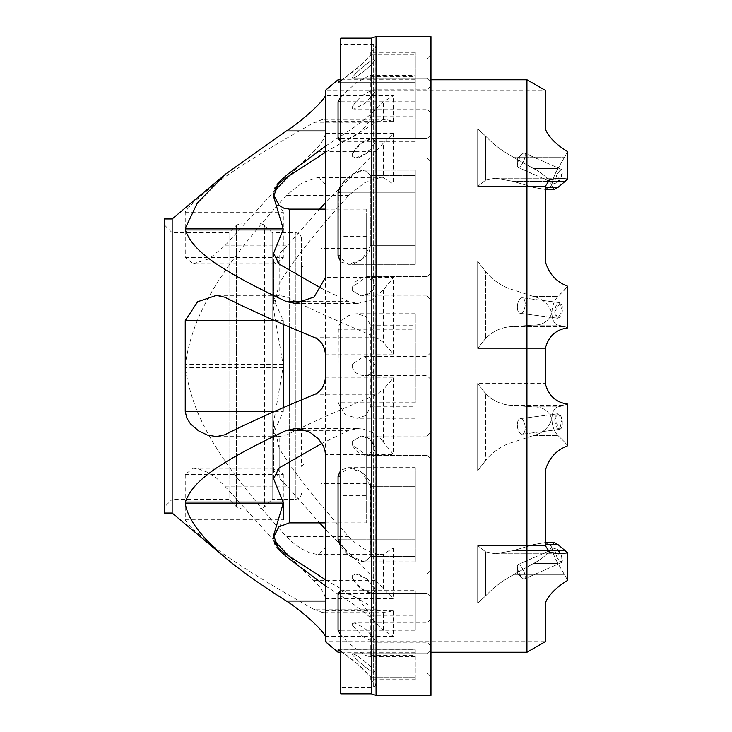 <?xml version="1.0" encoding="UTF-8"?>
<svg xmlns="http://www.w3.org/2000/svg" width="732" height="732" viewBox="0 0 732 732"><rect width="100%" height="100%" fill="white"/><g stroke="black" fill="none" stroke-linecap="round" stroke-linejoin="round"><path stroke-width="0.55" stroke-dasharray="3.66 2.75" d="M517.359 165.432A7.842 2.516 -66.1 0 0 517.835 167.207A7.842 2.516 -66.1 0 0 518.11 167.399A7.842 2.516 -66.1 0 0 523.581 161.25A7.842 2.516 -66.1 0 0 524.451 153.052A7.842 2.516 -66.1 0 0 522.492 153.821A7.842 2.516 -66.1 0 0 517.359 165.432A7.842 2.516 -66.1 0 1 517.835 162.376A7.842 2.516 -66.1 0 1 522.492 153.821A7.842 2.516 -66.1 0 1 524.451 153.052A7.842 2.516 -66.1 0 1 523.581 161.25A7.842 2.516 -66.1 0 1 518.11 167.399A7.842 2.516 -66.1 0 1 517.359 165.432L517.359 158.56L517.359 165.432M545.276 189.432L554.087 189.432L558.058 187.328L564.692 181.344L513.297 181.344L495.052 178.196L485.526 180.209L485.526 135.978L477.685 128.85L485.526 135.978L485.526 180.209L477.685 186.395L477.685 128.85L477.685 186.395L485.526 180.209L495.052 178.196L513.297 181.344L533.198 187.328L545.12 189.432L551.846 185.763L554.087 189.432L551.846 185.763C548.899 178.937 542.687 173.136 533.198 168.378L558.058 168.378L567.693 151.661L558.058 168.378C554.316 174.738 552.239 180.539 551.846 185.763C552.239 180.539 554.316 174.738 558.058 168.378L533.198 168.378L513.297 157.133L564.692 157.133L513.297 157.133C502.445 151.268 493.185 144.222 485.526 135.978C493.185 144.222 502.445 151.268 513.297 157.133L533.198 168.378C542.687 173.136 548.899 178.937 551.846 185.763L545.12 189.432L533.198 187.328L513.297 181.344L547.39 181.344M561.819 169.577L524.451 153.052L561.819 169.577L560.108 170.181L557.107 174.243L554.71 181.948C556.283 174.372 558.736 170.318 562.084 169.769L562.258 173.923L560.108 179.578L557.107 183.476L555.487 183.933L554.71 181.948L555.487 183.933L560.987 177.748L562.084 169.769M325.438 146.162L348.743 130.946C361.16 122.784 372.707 113.067 383.394 101.803L393.477 95.654L325.438 95.654L325.438 90.32L545.276 90.32L545.276 128.85L477.685 128.85L545.276 128.85C548.515 136.921 555.991 144.524 567.693 151.661L567.693 179.139L558.452 178.196L549.595 179.852L545.276 186.395L545.276 261.196C548.515 273.365 555.991 281.719 567.693 286.267L558.058 296.387C554.316 300.147 552.239 305.711 551.846 313.076C548.899 304.183 542.687 298.619 533.198 296.387L513.297 289.872L564.692 289.872L567.693 286.267L567.693 327.918L564.692 326.573L567.693 327.918C555.991 329.455 548.515 336.29 545.276 348.423L545.276 383.577C548.515 395.71 555.991 402.545 567.693 404.082L558.058 406.891C554.316 407.825 552.239 411.842 551.846 418.924C548.899 410.743 542.687 406.727 533.198 406.891L513.297 405.427L564.692 405.427L567.693 404.082L567.693 445.733L564.692 442.128L567.693 445.733C555.991 450.281 548.515 458.635 545.276 470.804L545.276 545.605L549.595 552.148L558.452 553.804L567.693 552.861L567.693 580.339L558.058 563.622C554.316 557.262 552.239 551.461 551.846 546.237L545.12 542.568L533.198 544.672L513.297 550.656L564.692 550.656L558.058 544.672L554.087 542.568L551.846 546.237C552.239 551.461 554.316 557.262 558.058 563.622L567.693 580.339C555.991 587.476 548.515 595.079 545.276 603.15L545.276 641.68L325.438 641.68L325.438 636.346L393.477 636.346L393.477 610.47L385.691 612.693L383.394 612.428L375.864 609.143L325.438 579.698M477.685 261.196L485.526 271.426C493.185 280.676 502.445 286.825 513.297 289.872L564.692 289.872L558.058 296.387C554.316 300.147 552.239 305.711 551.846 313.076C552.239 320.159 554.316 324.175 558.058 325.109L564.692 326.573L558.058 325.109C554.316 324.175 552.239 320.159 551.846 313.076C548.899 321.257 542.687 325.273 533.198 325.109C542.687 325.273 548.899 321.257 551.846 313.076C548.899 304.183 542.687 298.619 533.198 296.387L513.297 289.872C502.445 286.825 493.185 280.676 485.526 271.426L485.526 338.468C493.185 330.773 502.445 326.811 513.297 326.573L564.692 326.573L513.297 326.573L533.198 325.109L513.297 326.573C502.445 326.811 493.185 330.773 485.526 338.468L485.526 271.426L477.685 261.196L545.276 261.196L477.685 261.196L477.685 348.423L485.526 338.468L477.685 348.423L545.276 348.423L477.685 348.423L477.685 261.196M477.685 383.577L485.526 393.532C493.185 401.228 502.445 405.189 513.297 405.427L564.692 405.427L558.058 406.891C554.316 407.825 552.239 411.842 551.846 418.924C552.239 426.289 554.316 431.853 558.058 435.613C554.316 431.853 552.239 426.289 551.846 418.924C548.899 427.817 542.687 433.381 533.198 435.613C542.687 433.381 548.899 427.817 551.846 418.924C548.899 410.743 542.687 406.727 533.198 406.891L513.297 405.427C502.445 405.189 493.185 401.228 485.526 393.532L485.526 460.574C493.185 451.324 502.445 445.175 513.297 442.128L564.692 442.128L558.058 435.613L564.692 442.128L513.297 442.128L533.198 435.613L513.297 442.128C502.445 445.175 493.185 451.324 485.526 460.574L485.526 393.532L477.685 383.577L545.276 383.577L477.685 383.577L477.685 470.804L485.526 460.574L477.685 470.804L545.276 470.804L477.685 470.804L477.685 383.577M545.276 542.568L554.087 542.568L551.846 546.237C548.899 553.063 542.687 558.864 533.198 563.622C542.687 558.864 548.899 553.063 551.846 546.237L545.12 542.568L533.198 544.672L513.297 550.656L495.052 553.804L485.526 551.791L485.526 596.022L477.685 603.15L485.526 596.022L485.526 551.791L477.685 545.605L477.685 603.15L477.685 545.605L485.526 551.791L495.052 553.804L513.297 550.656L547.39 550.656M526.939 79.733L526.939 652.267M533.198 563.622L513.297 574.867L564.692 574.867L513.297 574.867C502.445 580.732 493.185 587.778 485.526 596.022C493.185 587.778 502.445 580.732 513.297 574.867L533.198 563.622L558.058 563.622L533.198 563.622M554.71 420.049L557.692 413.79L562.084 419.253L559.687 429.345L557.107 427.955L555.853 425.804L554.71 420.049L560.108 429.245L561.398 428.11L562.258 425.951L562.258 420.003L561.398 417.158L560.108 415.007L557.683 413.79L555.204 416.572L554.71 420.049M554.71 311.951L560.108 302.755L561.398 303.89L562.258 306.049L562.258 311.997L561.398 314.842L560.108 316.993L557.683 318.21L555.204 315.428L554.71 311.951L557.692 318.21L562.432 310.89L559.687 302.655L557.107 304.045L555.853 306.196L554.71 311.951M383.394 177.858L393.477 184.107L325.438 184.107L325.438 547.893L317.972 554.563L310.158 552.989L301.172 548.652L292.15 542.165L286.413 536.666C211.704 453.822 192.168 412.409 185.333 367.711L185.333 364.289C192.168 319.591 211.704 278.178 286.413 195.334L302.289 182.689L317.972 177.437L383.394 177.858L383.394 143.06L375.864 151.68L325.438 202.828M185.242 212.216L283.302 212.216L283.302 257.591L275.616 263.749L193.312 263.749L185.242 257.591L185.242 212.216C188.819 205.07 212.93 185.772 224.815 177.071C245.861 162.385 275.433 144.305 313.534 122.857L322.977 119.307L325.438 121.53L325.438 133.434L393.477 133.434L383.394 143.06M325.438 133.434C324.395 139.007 320.424 145.092 313.534 151.68L375.864 151.68M375.168 142.411L371.847 148.477L367.885 152.375L363.584 155.358L359.028 157.398L355.725 157.975L352.54 156.438L352.54 153.546L352.54 156.438L355.725 157.975L366.695 153.308L375.168 142.411L375.168 140.718L371.975 138.687L375.168 140.718L375.168 282.689L371.975 277.977L366.897 276.687L363.584 277.099L359.028 278.956L354.928 282.369L352.54 286.798L352.54 290.741L360.958 295.966L369.413 293.294L375.168 285.013C373.805 289.835 371.051 293.056 366.897 294.676L360.958 295.966L352.54 290.741L352.54 286.798L366.897 276.687L375.168 282.689L375.168 285.013L375.168 142.411M352.54 153.546L361.443 143.152L371.975 138.687L366.897 139.977C360.72 142.594 355.935 147.123 352.54 153.546L352.54 156.438L352.54 153.546M375.168 90.521L375.168 59.731L371.975 63.84C364.271 71.507 357.792 76.329 352.54 78.287L352.54 77.235L352.54 78.287C356.658 77.857 372.121 65.258 375.168 59.731L375.168 59.1C373.805 59.045 371.051 60.619 366.897 63.84C360.72 68.469 355.935 72.935 352.54 77.235C356.658 71.37 372.121 58.825 375.168 59.1L375.168 140.718L375.168 90.521L373.759 89.771L366.897 92.589C360.72 96.35 355.935 100.998 352.54 106.552L352.54 108.592L353.858 109.05L365.451 103.093L375.168 91.729M375.168 367.199L375.168 446.987L371.847 440.719L367.885 437.791L363.584 436.281L360.958 436.034L352.54 441.259L352.54 445.202L366.897 455.313L375.168 449.311C373.805 453.52 371.051 455.524 366.897 455.313C360.72 455.414 355.935 452.047 352.54 445.202L352.54 441.259L360.958 436.034L369.413 438.706L375.168 446.987L375.168 449.311L375.168 285.013L375.168 367.199C373.805 371.883 371.051 374.583 366.897 375.315L363.584 375.635L359.028 374.729L354.928 372.094L352.54 368.04L352.54 363.96L363.941 356.356L375.168 364.801M375.168 589.589C373.805 585.435 371.051 581.858 366.897 578.847L359.028 574.602L355.725 574.025L352.54 575.562L355.725 574.025L366.695 578.692L375.168 589.589L375.168 591.282L371.975 593.313L375.168 591.282L375.168 449.311L375.168 589.589M352.54 578.454L352.54 575.562L352.54 578.454L361.443 588.848L371.975 593.313C364.271 592.289 357.792 587.329 352.54 578.454L352.54 575.562L352.54 578.454M375.168 640.271L366.897 630.096L363.584 627.507L354.928 623.069L352.54 623.408L352.54 625.448L362.633 636.428L373.759 642.229L375.168 641.479L375.168 591.282L375.168 672.269C373.805 669.917 371.051 666.934 366.897 663.348C360.72 657.931 355.935 654.719 352.54 653.713L352.54 654.765L352.54 653.713C356.658 654.143 372.121 666.742 375.168 672.269L374.875 672.983L371.975 671.692C364.271 666.669 357.792 661.023 352.54 654.765C356.658 660.63 372.121 673.175 375.168 672.9L375.168 641.479M340.773 687.558L340.773 44.442L340.773 687.558L373.649 687.558L373.649 44.442L373.649 687.558L376.01 685.207L375.168 683.404L375.168 672.9L375.168 683.404L370.767 679.717L370.767 677.118L370.767 679.717L415.282 679.717L415.282 677.118L415.282 679.717M340.773 651.105L357.893 664.372L370.767 677.118C368.507 672.498 340.975 649.568 338.056 649.897L415.282 649.778L415.282 677.118L415.282 649.778L338.202 649.778M338.623 649.897L415.282 649.897L338.056 649.897L338.056 652.267M172.148 218.95L172.148 513.05M340.773 261.9L348.45 264.334L338.056 255.889L338.34 190.119L341.817 183.549L347.618 177.684L354.041 173.374L360.217 170.821L364.573 170.163L370.767 175.552L370.767 245.33L362.212 259.439L348.45 264.334L354.041 263.502L360.217 260.775L365.899 256.118L369.349 251.076L370.767 245.33L415.282 245.33L415.282 175.552L415.282 264.334L415.282 192.214L415.282 264.334L415.282 245.33L370.767 245.33L370.767 175.552L364.573 170.163L352.33 174.353L340.773 184.995M325.438 184.107L317.972 177.437M340.773 635.111L347.618 642.156L360.217 652.13L365.899 655.479L369.349 656.622L370.767 655.579L370.767 615.292L358.424 598.703L340.773 590.706M289.799 556.759L313.534 580.32C320.424 586.908 324.395 592.993 325.438 598.566L325.438 610.47L322.977 612.693L313.534 609.143L375.864 609.143M313.534 609.143C276.266 588.189 246.693 570.118 224.815 554.929C212.93 546.228 188.819 526.93 185.242 519.784L185.242 474.409L193.312 468.251L198.454 468.892L207.312 472.195L216.471 478.06L224.815 486.149L274.097 540.701M340.773 547.005L347.618 554.316L354.041 558.626L360.217 561.179L364.573 561.837L370.767 556.448L370.767 486.67L362.212 472.561L348.45 467.666L340.773 470.1M338.056 539.786L349.045 555.432L364.573 561.837L415.282 561.837L415.282 486.67L415.282 561.837L364.573 561.837L370.767 556.448L370.401 483.806L369.349 480.924L365.899 475.882L360.217 471.225L354.041 468.498L348.45 467.666L415.282 467.666L415.282 486.67L415.282 467.666L415.282 476.111L415.282 467.666L348.45 467.666L338.056 476.111L338.056 539.786L415.282 539.786L415.282 476.111L415.282 561.837L415.282 539.786L340.773 539.786M340.773 141.294L347.618 139.858L354.041 136.436L360.217 131.815L365.899 126.105L369.349 121.164L370.767 116.708L370.767 76.421L369.568 75.369L355.661 83.146L340.773 96.889M193.312 263.749L209.27 258.762L224.815 245.851L274.097 191.299M289.799 175.241L313.534 151.68M338.056 402.756L338.34 326.765L341.817 320.323L347.618 315.986L354.041 313.964L356.877 313.753L365.973 316.471L370.767 325.713L370.767 406.287L365.973 415.529L356.877 418.247L345.184 414.587L338.056 402.756L415.282 402.756L415.282 313.753L415.282 402.756M340.773 80.895L360.217 65.596L370.767 54.882C368.507 59.502 340.975 82.432 338.056 82.103L415.282 82.103L415.282 79.733L415.282 82.222L338.623 82.103M338.056 79.733L338.202 82.222L415.282 82.222L415.282 52.283L415.282 82.222L338.202 82.222M370.767 54.882L370.767 52.283L370.767 54.882L415.282 54.882L370.767 54.882M317.972 554.563L380.301 554.563L372.497 552.989L363.511 548.652L354.48 542.165L348.743 536.666C316.352 500.853 293.166 471.417 279.176 448.359L273.576 422.794L283.302 366L273.576 309.206L279.176 283.641C293.166 260.583 316.352 231.147 348.743 195.334L364.627 182.689L380.301 177.437M224.815 245.851L287.145 245.851L319.536 209.142M352.54 445.202L352.54 441.259L352.54 445.202M427.049 440.847L427.049 455.313L427.049 440.847M427.049 148.331L427.049 138.687L427.049 148.331M352.54 77.235L352.54 78.287L352.54 77.235M427.049 63.84L427.049 78.297L427.049 63.84M352.54 108.592L352.54 106.552M427.049 92.589L427.049 109.05L427.049 92.589M427.049 139.977L427.049 157.975L427.049 139.977M352.54 290.741L352.54 286.798L352.54 290.741M427.049 277.977L427.049 295.966L427.049 277.977M340.773 138.522L415.282 138.522L415.282 75.369L369.568 75.369M287.145 245.851L279.176 253.638L279.176 283.641M275.616 263.749L273.576 261.891L279.176 253.638M380.301 554.563L383.394 554.142L393.477 547.893L325.438 547.893M325.438 598.566L393.477 598.566L383.394 588.94L375.864 580.32L325.438 529.172M224.815 486.149L287.145 486.149L319.536 522.858M287.145 486.149L279.176 478.362L273.576 470.109L275.616 468.251L193.312 468.251M325.438 121.53L393.477 121.53L385.691 119.307L383.394 119.572L375.864 122.857L325.438 152.302M415.282 138.522L415.282 75.369M340.773 192.214L415.282 192.214L415.282 170.163L415.282 192.214L338.056 192.214M283.302 212.216L273.576 194.785L274.72 188.92M185.242 474.409L283.302 474.409L275.616 468.251M283.302 474.409L283.302 502.857M185.242 519.784L283.302 519.784L273.576 537.215L274.72 543.08M274.683 411.384L283.302 411.384L273.576 433.106L278.8 436.62L287.145 434.781C309.023 423.59 338.596 410.268 375.864 394.832L383.394 389.497L383.394 442.055L393.477 454.453L325.438 454.453M283.302 411.384L283.302 407.623M283.302 324.377L283.302 320.616L273.576 298.894L279.176 295.389L279.176 264.142M325.438 522.858L366.659 522.858L366.659 209.142L366.659 522.858M325.438 585.838L348.743 601.054C361.16 609.216 372.707 618.933 383.394 630.197L393.477 636.346M366.659 437.443L366.659 216.983L366.659 437.443M325.438 377.904L393.477 377.904L383.394 389.497M366.659 515.017L343.125 515.017L343.125 216.983L343.125 515.017M343.125 303.963L343.125 495.408L343.125 303.963M325.438 354.096L393.477 354.096L383.394 342.503L375.864 337.168C338.596 321.732 309.023 308.41 287.145 297.219L279.176 295.389M321.943 443.372L348.743 430.398L357.728 428.559L363.511 429.172L372.497 432.493L380.741 438.816L383.394 442.055M343.125 495.408L366.659 495.408L366.659 236.592L366.659 495.408M366.659 309.599L366.659 483.642L366.659 309.599M366.659 483.642L321.165 483.642L321.165 248.358L321.165 483.642M321.165 413.004L321.165 267.967L321.165 413.004M321.165 464.033L303.908 464.033L303.908 267.967L303.908 464.033L301.557 466.385L301.557 265.615L301.557 466.385M301.557 426.912L301.557 238.943L301.557 426.912M517.359 424.899A7.842 3.825 -97.4 0 0 517.881 428.906A7.842 3.825 -97.4 0 0 522.291 434.204A7.842 3.825 -97.4 0 0 524.716 424.103A7.842 3.825 -97.4 0 0 520.269 418.649A7.842 3.825 -97.4 0 0 517.359 424.899A7.842 3.825 -97.4 0 1 517.835 421.422A7.842 3.825 -97.4 0 1 520.269 418.649A7.842 3.825 -97.4 0 1 525.064 425.933A7.842 3.825 -97.4 0 1 522.291 434.204A7.842 3.825 -97.4 0 1 517.881 428.906A7.842 3.825 -97.4 0 1 517.359 424.899L517.359 426.912L517.359 424.899M517.359 307.101A7.842 3.825 -82.6 0 0 517.835 310.578A7.842 3.825 -82.6 0 0 520.269 313.351A7.842 3.825 -82.6 0 0 525.064 306.067A7.842 3.825 -82.6 0 0 522.291 297.796A7.842 3.825 -82.6 0 0 517.881 303.094A7.842 3.825 -82.6 0 0 517.359 307.101A7.842 3.825 -82.6 0 1 517.835 303.249A7.842 3.825 -82.6 0 1 517.881 303.094A7.842 3.825 -82.6 0 1 522.291 297.796A7.842 3.825 -82.6 0 1 525.064 306.067A7.842 3.825 -82.6 0 1 520.269 313.351A7.842 3.825 -82.6 0 1 517.359 307.101L517.359 305.088L517.359 307.101M321.943 288.628L348.743 301.602L357.728 303.441L371.298 300.129L383.394 289.945L393.477 277.547L325.438 277.547M352.54 625.448L352.54 623.408M427.049 630.096L427.049 642.229L427.049 630.096M352.54 654.765L352.54 653.713L352.54 654.765M427.049 663.348L427.049 653.703L427.049 663.348M427.049 671.692L427.049 653.703L427.049 671.692M427.049 593.313L371.975 593.313L427.049 593.313L427.049 574.025L427.049 593.313L427.049 574.025L427.049 593.313L430.965 597.239L430.965 570.109L430.965 597.239L430.965 570.109L430.965 597.239L427.049 593.313M427.049 455.313L366.897 455.313L427.049 455.313L427.049 436.034L427.049 455.313L430.965 459.238L430.965 432.109L430.965 459.238L430.965 432.109L430.965 459.238L427.049 455.313M352.54 363.96L352.54 368.04M427.049 375.315L427.049 356.356L427.049 375.315M427.049 294.676L427.049 276.687L427.049 294.676M340.773 630.243L415.282 630.243L415.282 590.66L341.56 590.66M415.282 630.243L415.282 590.66M430.965 675.087L430.965 649.778L430.965 675.087M430.965 379.103L430.965 352.44L430.965 379.103M430.965 298.07L430.965 272.762L430.965 298.07M430.965 663.348L430.965 649.778L430.965 663.348M430.965 629.081L430.965 646.155L430.965 629.081M340.773 38.165L340.773 693.835M301.557 493.057C301.191 496.863 299.095 498.959 295.289 499.325L295.289 232.675L295.289 499.325L272.148 499.325L272.148 232.675L272.148 499.325L264.645 506.837L264.645 225.163L264.645 506.837L259.101 509.133L242.063 509.133L242.063 222.867L242.063 509.133L236.518 506.837L236.518 225.163L236.518 506.837L229.015 499.325L229.015 232.675L229.015 499.325L172.148 499.325L172.148 232.675L172.148 499.325L164.307 507.175L164.307 224.825L164.307 507.175M376.065 695.4L376.065 36.6M430.965 36.6L430.965 695.4M430.965 274.582L430.965 299.891L430.965 274.582M430.965 136.582L430.965 161.891L430.965 136.582M430.965 89.816L430.965 112.975L430.965 89.816M430.965 61.872L430.965 82.222L430.965 61.872M430.965 148.331L430.965 134.761L430.965 148.331M164.307 218.95L164.307 513.05M430.965 228.759L430.965 652.267L430.965 228.759M554.71 550.052L557.482 558.434L561.819 562.414L562.56 560.456L562.258 558.077L560.108 552.422L557.107 548.524L555.487 548.067L554.71 550.052L555.487 548.067L560.987 554.252L561.398 562.478L560.108 561.819L557.107 557.757L554.71 550.052M517.359 566.568A7.842 2.516 -113.9 0 0 517.835 569.624A7.842 2.516 -113.9 0 0 522.492 578.179A7.842 2.516 -113.9 0 0 524.451 578.948A7.842 2.516 -113.9 0 0 523.581 570.75A7.842 2.516 -113.9 0 0 518.11 564.601A7.842 2.516 -113.9 0 0 517.359 566.568A7.842 2.516 -113.9 0 1 517.835 564.793A7.842 2.516 -113.9 0 1 518.11 564.601A7.842 2.516 -113.9 0 1 523.581 570.75A7.842 2.516 -113.9 0 1 524.451 578.948A7.842 2.516 -113.9 0 1 522.492 578.179A7.842 2.516 -113.9 0 1 517.359 566.568L517.359 573.44L517.359 566.568M558.058 187.328L545.276 187.328M477.685 186.395L545.276 186.395L477.685 186.395M533.198 296.387L558.058 296.387L533.198 296.387M533.198 325.109L558.058 325.109L533.198 325.109M533.198 406.891L558.058 406.891L533.198 406.891M533.198 435.613L558.058 435.613L533.198 435.613M477.685 545.605L545.276 545.605L477.685 545.605M545.276 544.672L558.058 544.672M477.685 603.15L545.276 603.15L477.685 603.15M393.477 133.434L393.477 184.107M375.168 59.1L375.168 48.596L375.168 59.1M348.743 195.334L286.413 195.334M338.056 476.111L340.773 476.111M283.101 367.711L185.333 367.711M283.101 364.289L185.333 364.289M348.743 536.666L286.413 536.666M348.743 130.946L325.438 130.946M370.767 175.552L415.282 175.552L370.767 175.552M340.773 101.757L415.282 101.757M185.242 257.591L283.302 257.591M338.056 329.244L415.282 329.244M338.056 255.889L340.773 255.889M383.394 588.94L383.394 554.142M279.176 448.359L279.176 478.362M383.394 119.572L383.394 101.803M313.534 580.32L375.864 580.32M289.259 326.948L289.259 270.63M289.259 209.142L289.259 522.858M289.259 461.37L289.259 405.052M279.176 467.858L279.176 436.611M224.815 434.781L287.145 434.781M348.743 601.054L325.438 601.054M313.534 394.832L375.864 394.832M393.477 377.904L393.477 454.453M313.534 337.168L375.864 337.168M348.743 430.398L305.491 430.398M224.815 297.219L287.145 297.219M383.394 630.197L383.394 612.428M325.438 610.47L393.477 610.47M224.815 554.929L287.145 554.929M348.743 301.602L305.491 301.602M340.773 593.478L415.282 593.478M371.362 693.835L371.362 38.165M259.101 509.133L259.101 222.867L259.101 509.133M383.394 289.945L383.394 342.503M370.767 677.118L415.282 677.118L370.767 677.118M370.767 655.579L415.282 655.579M370.767 615.292L415.282 615.292M370.767 486.67L415.282 486.67L370.767 486.67M370.767 556.448L415.282 556.448L370.767 556.448M393.477 354.096L393.477 277.547M274.683 320.616L283.302 320.616M393.477 547.893L393.477 598.566M370.767 325.713L415.282 325.713M370.767 406.287L415.282 406.287M224.815 177.071L287.145 177.071M313.534 122.857L375.864 122.857M370.767 76.421L415.282 76.421M370.767 116.708L415.282 116.708M393.477 121.53L393.477 95.654M517.359 158.496L522.492 153.821L517.359 158.496M495.052 178.196L558.452 178.196L495.052 178.196M495.052 553.804L558.452 553.804L495.052 553.804M415.282 52.283L370.767 52.283L375.168 48.596L376.01 46.793L376.01 685.207L376.01 46.793L373.649 44.442L340.773 44.442M427.049 436.034L360.958 436.034L427.049 436.034L430.965 432.109L427.049 436.034M427.049 138.687L371.975 138.687L427.049 138.687L430.965 134.761L427.049 138.687M427.049 157.975L355.725 157.975L427.049 157.975L430.965 161.891L427.049 157.975M427.049 59.018L374.875 59.018L427.049 59.018L430.965 55.092L427.049 59.018M427.049 78.297L352.668 78.297L427.049 78.297L430.965 82.222L427.049 78.297M430.965 85.845L427.049 89.771L373.759 89.771M430.965 112.975L427.049 109.05L353.858 109.05M427.049 276.687L366.897 276.687L427.049 276.687L430.965 272.762L427.049 276.687M427.049 295.966L360.958 295.966L427.049 295.966L430.965 299.891L427.049 295.966M415.282 79.733L340.773 79.733M273.576 196.505L273.576 193.458C273.677 188.627 275.543 184.62 279.176 181.445L288.161 173.905M273.576 253.299L273.576 298.894M273.576 194.785L273.576 193.458L273.631 194.794M273.576 261.891L273.576 309.206M273.631 537.206L273.576 538.542L273.576 537.215M273.576 422.794L273.576 470.109M288.161 558.095L279.176 550.556C275.543 547.38 273.677 543.373 273.576 538.542L273.576 535.495M273.576 478.701L273.576 433.106M278.8 436.62L216.462 436.62M366.659 209.142L325.438 209.142M366.659 216.983L343.125 216.983M295.399 428.559L357.728 428.559M366.659 236.592L343.125 236.592M366.659 248.358L321.165 248.358M321.165 267.967L303.908 267.967L301.557 265.615M385.691 612.693L322.968 612.693M517.359 426.939L517.881 428.906L517.359 426.939M517.359 305.061L517.881 303.094L517.359 305.061M295.399 303.441L357.728 303.441M430.965 619.025L427.049 622.95L353.858 622.95M430.965 646.155L427.049 642.229L373.759 642.229M427.049 653.703L352.668 653.703L427.049 653.703L430.965 649.778L427.049 653.703M427.049 672.983L374.875 672.983L427.049 672.983L430.965 676.908L427.049 672.983M427.049 574.025L355.725 574.025L427.049 574.025L430.965 570.109L427.049 574.025M430.965 352.44L427.049 356.356L363.941 356.356M430.965 379.56L427.049 375.644L363.941 375.644M415.282 652.267L340.773 652.267M301.557 238.943C301.191 235.137 299.095 233.041 295.289 232.675L272.148 232.675L264.645 225.163L259.101 222.867L242.063 222.867L236.518 225.163L229.015 232.675L172.148 232.675L164.307 224.825M415.282 656.631L369.568 656.631M557.638 413.8L520.269 418.649L557.628 413.8M559.651 429.355L522.291 434.204L559.651 429.355M559.651 302.645L522.291 297.796L559.651 302.645M557.628 318.2L520.269 313.351L557.638 318.2M278.8 295.38L216.462 295.38M415.282 264.334L348.45 264.334L415.282 264.334M415.282 170.163L364.573 170.163L415.282 170.163M415.282 313.753L356.877 313.753M415.282 418.247L356.877 418.247M415.282 141.34L341.56 141.34M385.691 119.307L322.968 119.307M555.469 183.924L518.11 167.399L555.46 183.924M517.359 573.504L522.492 578.179L517.359 573.504M555.46 548.076L518.11 564.601L555.478 548.076M561.819 562.423L524.451 578.948L561.81 562.423"/><path stroke-width="1.1" d="M545.276 187.328L558.058 187.328L554.087 189.432L545.276 189.432M558.058 187.328L567.693 179.139L567.693 151.661C555.991 144.524 548.515 136.921 545.276 128.85L545.276 90.32L526.939 79.733L430.965 79.733M430.965 652.267L526.939 652.267L545.276 641.68L545.276 603.15C548.515 595.079 555.991 587.476 567.693 580.339L567.693 552.861L558.452 553.804L549.595 552.148L545.276 545.605L545.276 470.804C548.515 458.635 555.991 450.281 567.693 445.733L567.693 404.082C555.991 402.545 548.515 395.71 545.276 383.577L545.276 348.423C548.515 336.29 555.991 329.455 567.693 327.918L567.693 286.267C555.991 281.719 548.515 273.365 545.276 261.196L545.276 186.395L549.595 179.852L558.452 178.196L567.693 179.139L564.692 181.344L547.39 181.344M547.39 550.656L564.692 550.656L567.693 552.861L558.058 544.672L554.087 542.568L545.276 542.568M526.939 652.267L526.939 79.733M340.773 652.267L338.056 652.267L325.438 641.68L325.438 454.453L324.907 450.207L323.388 446.008L318.411 438.816L310.158 432.493L301.172 429.172L295.399 428.559L286.413 430.398C211.704 465.543 192.168 483.111 185.333 502.07L185.333 503.781C187.767 519.18 201.263 537.279 225.831 558.095C239.501 569.761 259.695 584.081 286.413 601.054C299.434 609.015 322.94 629.804 325.438 636.346M225.831 558.095L172.148 513.05L172.148 218.95L225.831 173.905L286.413 130.946C299.434 122.985 322.94 102.196 325.438 95.654M338.056 652.267L338.056 649.897L338.623 649.897M340.773 651.105L338.056 649.897M340.773 184.995L338.056 192.214L338.056 255.889L340.773 261.9M340.773 80.895L338.202 82.222L338.056 79.733L325.438 90.32L325.438 277.547L314.156 296.945L295.399 303.441L286.413 301.602C211.704 266.457 192.168 248.889 185.333 229.93L185.333 228.219L197.311 203.084L225.831 173.905M340.773 590.706L338.056 593.478L340.773 593.478M338.056 593.478L338.056 630.243L340.773 635.111M274.097 540.701L289.799 556.759M340.773 470.1L338.056 476.111L338.056 539.786L340.773 547.005M185.242 320.616L185.242 411.384L186.742 417.981L190.439 423.791L198.454 430.8L207.312 435.055L216.462 436.62L224.815 434.781C246.693 423.59 276.266 410.268 313.534 394.832C320.424 392.334 324.395 386.697 325.438 377.904L325.438 354.096C324.395 345.303 320.424 339.666 313.534 337.168C276.266 321.732 246.693 308.41 224.815 297.219L216.462 295.38L197.658 301.73L185.242 320.616L274.683 320.616M340.773 96.889L338.056 101.757L338.056 138.522L340.773 141.294M274.097 191.299L289.799 175.241M319.536 209.142L325.438 202.828M321.943 288.628L279.176 264.142L273.576 253.299L283.101 229.93L283.101 228.219L273.576 196.505L279.176 181.783L279.176 183.018L287.145 177.071L325.438 152.302M325.438 146.162L288.161 173.905L279.176 181.783M319.536 522.858L325.438 529.172M274.72 188.92L279.176 183.018M283.302 502.857L283.302 519.784M274.72 543.08L279.176 548.982L279.176 550.217L288.161 558.095L325.438 585.838M321.943 443.372L279.176 467.858L273.576 478.701L283.101 502.07L283.101 503.781L273.576 535.495L279.176 550.217M283.302 407.623L283.302 324.377M289.259 461.37L289.259 522.858L325.438 522.858M279.176 548.982L287.145 554.929L325.438 579.698M371.362 693.835L340.773 693.835L340.773 38.165L371.362 38.165L371.362 693.835L376.065 695.4L430.965 695.4L430.965 36.6L376.065 36.6L376.065 695.4M172.148 513.05L164.307 513.05L164.307 218.95L172.148 218.95M545.276 544.672L558.058 544.672M283.101 228.219L185.333 228.219M283.101 229.93L185.333 229.93M325.438 130.946L286.413 130.946M338.056 138.522L340.773 138.522M338.056 101.757L340.773 101.757M338.056 82.103L338.623 82.103M289.259 270.63L289.259 209.142L283.824 208.172L279.057 205.363L273.631 194.794M289.259 405.052L289.259 326.948M283.101 502.07L185.333 502.07M283.101 503.781L185.333 503.781M185.242 411.384L274.683 411.384M325.438 601.054L286.413 601.054M305.491 430.398L286.413 430.398M305.491 301.602L286.413 301.602M338.056 539.786L340.773 539.786M338.056 476.111L340.773 476.111M338.056 630.243L340.773 630.243M338.056 255.889L340.773 255.889M338.056 192.214L340.773 192.214M340.773 79.733L338.056 79.733M289.259 522.858L278.654 526.985L273.631 537.206M325.438 209.142L289.259 209.142M371.362 38.165L376.065 36.6"/></g></svg>
